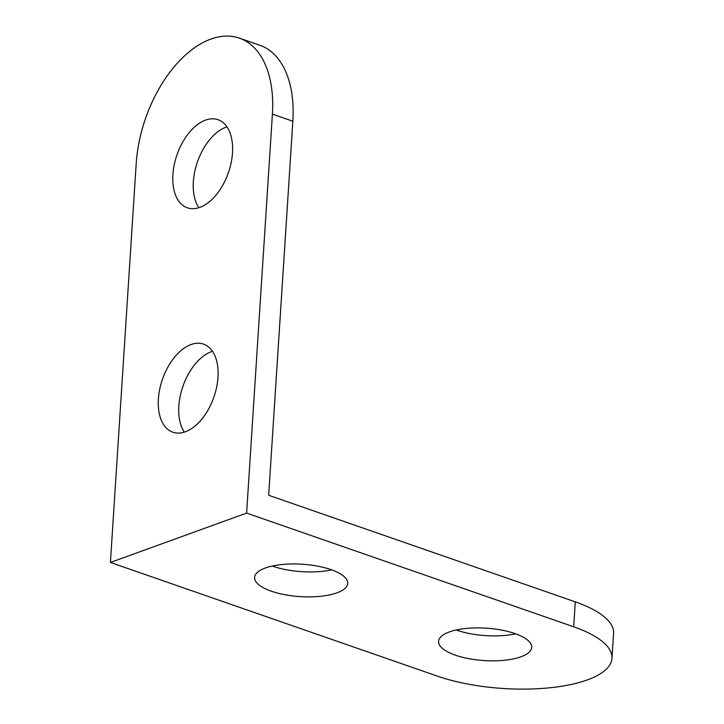 <?xml version="1.0" encoding="UTF-8"?>
<svg xmlns="http://www.w3.org/2000/svg" width="724" height="724" viewBox="0 0 724 724"><rect width="100%" height="100%" fill="white"/><g stroke="black" fill="none" stroke-linecap="round" stroke-linejoin="round"><path stroke-width="1.09" d="M292.849 121.234L268.667 495.261L575.299 601.852A106.609 37.087 3.7 0 1 613.59 633.419L611.979 658.351A106.609 37.087 3.7 0 1 549.652 687.8A106.609 37.087 3.7 0 1 437.495 676.162L110.41 562.457L246.603 513.09L272.405 114.13L292.849 121.234A106.609 62.219 109.2 0 0 259.753 45.223L239.309 38.119A106.609 62.219 109.2 0 1 272.405 114.13M226.974 126.881A46.644 27.222 -70.8 0 0 225.96 127.216A46.644 27.222 -70.8 0 0 193.344 181.652A46.644 27.222 -70.8 0 0 198.865 207.725M212.458 351.294A46.644 27.222 -70.8 0 0 211.444 351.638A46.644 27.222 -70.8 0 0 178.837 406.074A46.644 27.222 -70.8 0 0 184.358 432.147M331.673 569.869A46.644 16.227 3.7 0 1 272.984 566.277A46.644 16.227 3.7 0 1 272.269 566.023M330.959 569.616A46.644 16.227 -176.3 0 0 281.889 564.521A46.644 16.227 -176.3 0 0 254.622 577.399A46.644 16.227 -176.3 0 0 271.373 591.209A46.644 16.227 -176.3 0 0 320.442 596.304A46.644 16.227 -176.3 0 0 347.71 583.426A46.644 16.227 -176.3 0 0 330.959 569.616M515.651 633.817A46.644 16.227 3.7 0 1 456.971 630.233A46.644 16.227 3.7 0 1 456.256 629.98M514.945 633.572A46.644 16.227 -176.3 0 0 465.867 628.477A46.644 16.227 -176.3 0 0 438.608 641.355A46.644 16.227 -176.3 0 0 455.351 655.166A46.644 16.227 -176.3 0 0 504.429 660.261A46.644 16.227 -176.3 0 0 531.697 647.374A46.644 16.227 -176.3 0 0 514.945 633.572M172.9 174.547A46.644 27.222 -70.8 0 0 187.38 207.806A46.644 27.222 -70.8 0 0 232.485 152.945A46.644 27.222 -70.8 0 0 218.014 119.695A46.644 27.222 -70.8 0 0 172.9 174.547M110.41 562.457L136.212 163.497A106.609 62.219 109.2 0 1 239.309 38.119M158.393 398.969A46.644 27.222 -70.8 0 0 172.873 432.219A46.644 27.222 -70.8 0 0 217.978 377.367A46.644 27.222 -70.8 0 0 203.498 344.108A46.644 27.222 -70.8 0 0 158.393 398.969M246.603 513.09L573.689 626.794A106.609 37.087 3.7 0 1 611.979 658.351M573.689 626.794L575.299 601.852"/></g></svg>
